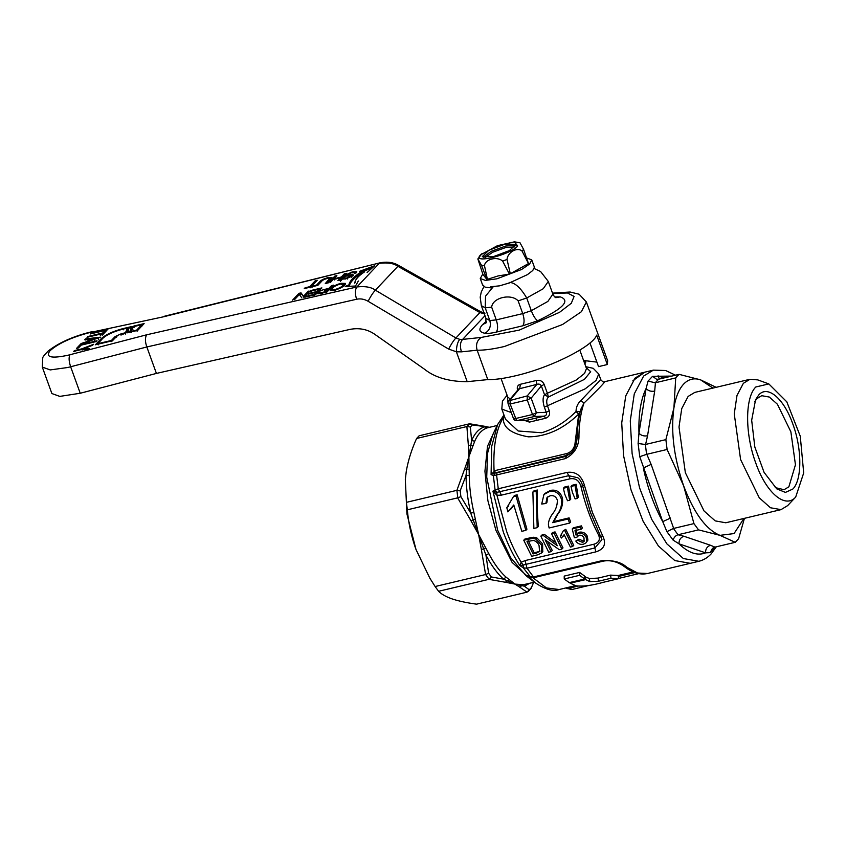 <?xml version="1.0" encoding="UTF-8"?>
<svg xmlns="http://www.w3.org/2000/svg" width="846" height="846" viewBox="0 0 846 846"><rect width="100%" height="100%" fill="white"/><g stroke="black" fill="none" stroke-linecap="round" stroke-linejoin="round"><path stroke-width="1.27" d="M552.671 293.562L567.486 292.97L574.096 296.428L571.283 303.291L559.555 312.311L519.222 330.12L481.247 337.438L462.635 339.394L459.748 339.362L455.92 337.966L479.904 312.576L484.303 313.834M485.964 322.855L482.601 324.589C478.339 329.284 479.132 332.171 484.97 333.261C487.539 333.652 491.304 333.261 496.264 332.097L522.743 325.805L537.739 320.719C563.246 308.494 570.743 300.552 560.242 296.883L554.807 296.967M484.991 315.727L462.635 339.394C460.182 342.133 459.79 346.278 461.472 351.851L477.144 350.202C475.642 344.608 477.007 340.356 481.247 337.438M486.429 322.4L485.837 323.109L485.942 318.371L489.813 320.56L485.213 307.838L485.541 296.153L493.176 286.836M459.748 339.362C457.633 341.995 456.512 346.141 456.385 351.799L461.472 351.851M552.512 293.128L570.077 292.018L579.098 294.218L586.373 301.969L581.392 311.719L562.579 324.494L504.491 346.469C493.419 349.07 484.303 350.318 477.144 350.202L487.793 379.6L467.193 381.673C449.025 381.641 434.823 377.496 424.565 369.258L375.656 334.931C368.285 329.506 359.836 327.635 350.307 329.327L156.415 373.424L146.834 346.966L356.61 299.251C360.491 298.427 364.33 299.114 368.116 301.292L448.666 349.091C451.172 344.185 453.593 340.473 455.92 337.966L375.37 290.167L397.895 266.31C393.76 263.286 387.521 262.313 379.167 263.381L356.896 286.974C365.123 286.033 371.288 287.101 375.37 290.167C373.044 292.674 370.622 296.386 368.116 301.292M487.793 379.6C494.952 379.727 504.068 378.479 515.14 375.867C549.858 367.989 592.866 346.5 596.684 335.132L607.333 364.531L607.661 360.777L586.373 301.969M537.739 320.719C535.581 319.471 533.445 316.129 531.309 310.694L547.859 301.44L552.882 294.144L548.282 281.422L543.248 288.729L526.709 297.982C520.523 287.577 514.675 282.395 509.176 282.458M479.904 312.576L480.866 311.825L398.857 265.57L397.895 266.31L479.904 312.576M596.906 362.12L583.581 360.481M607.333 364.531L598.534 366.625L589.969 342.958M164.748 316.15L380.044 262.82L163.701 316.753L89.137 332.721C71.212 337.501 58.163 343.518 50.009 350.773C45.219 357.224 51.162 358.736 67.828 355.288L146.665 334.794C144.983 337.67 145.047 341.721 146.834 346.966L67.828 367.492L50.21 369.924L42.3 367.079L51.881 393.538L59.791 396.393L80.233 393.253L70.652 366.794C68.864 361.242 68.642 357.234 69.996 354.749M305.025 287.799L309.625 286.709L315.283 280.724L317.261 280.248L311.603 286.244L316.203 285.144L315.463 285.927L304.296 288.581M328.523 282.828L334.91 276.05L336.877 275.585L333.853 278.799L341.298 277.023L344.333 273.818L346.3 273.343L339.912 280.121L337.935 280.586L340.557 277.805L333.113 279.582L330.49 282.353M292.547 300.129L298.934 293.361L301.028 292.853L303.492 296.269L308.356 291.119M310.323 290.643L303.936 297.422L303.492 296.269M301.842 297.919L299.378 294.503L294.514 299.653M317.546 293.488L317.948 292.579C319.344 291.193 321.755 290.093 325.213 289.269L328.861 288.401L331.484 285.62L333.451 285.155L327.064 291.923L319.534 293.657C317.514 293.922 316.986 293.562 317.948 292.579L318.35 293.784L319.693 292.705M90.882 333.218L107.96 329.157L107.231 329.94L90.141 334.001M81.163 343.508L87.032 341.604L89.327 339.172L84.685 339.775L85.467 338.939L100.388 337.173L80.381 344.343L81.163 343.508L81.586 344.682M85.562 348.732L89.581 348.626L88.693 349.567L80.983 349.652L73.739 351.365L74.48 350.582L81.713 348.869L93.695 344.269M92.806 345.21L83.49 348.785M96.254 341.551L81.142 345.147L78.519 347.928L76.552 348.393L79.915 344.83L96.994 340.769L96.254 341.551M87.741 336.539L102.852 332.943L104.661 331.04L106.628 330.564L102.281 335.164M100.314 335.64L102.112 333.726L87.001 337.321M344.756 285.017C343 287.027 339.574 288.761 334.487 290.22L330.046 290.083L330.881 288.38C332.679 286.413 336.074 284.711 341.054 283.283L345.485 283.421L344.756 285.017M309.086 293.372L316.964 291.489L319.185 289.152L310.419 291.236L311.159 290.453L321.892 287.904L315.495 294.672L305.205 297.115M305.945 296.333L314.268 294.355L316.235 292.272L308.346 294.144M345.2 279.106L344.957 277.435C344.407 278.186 345.147 278.323 347.188 277.848L351.354 275.606L346.31 276.103L345.316 275.066L352.507 271.809L356.769 271.735L356.325 272.772M344.988 275.807L345.316 275.066L345.739 276.251M347.336 274.559L348.129 275.077L347.336 274.559L351.851 272.571C354.305 272.042 355.13 272.275 354.337 273.258L354.611 272.539L355.045 273.713M348.552 276.251L348.129 275.077L352.623 274.59L353.364 275.553L346.522 278.609C343.254 279.36 342.07 279.127 342.979 277.9M353.66 274.897L353.364 275.553M342.651 278.704L342.958 277.932M351.756 277.255L351.354 275.606M325.276 283.59L329.76 278.419L327.339 278.461C324.251 279.286 322.294 280.312 321.469 281.517L317.832 285.366L315.854 285.832L319.534 281.94C320.824 280.259 323.637 278.82 327.994 277.636L331.949 277.52L327.243 283.124L325.276 283.59M131.479 331.072L130.76 329.443C129.914 328.766 130.961 327.624 133.901 326.027L144.137 323.584L137.75 330.352L127.492 332.795C130.474 331.241 131.564 330.12 130.76 329.443L130.474 329.126M116.748 336.222L112.486 340.737L95.397 344.798L101.16 338.707C105.718 334.646 113.026 331.272 123.072 328.597L131.616 326.567C128.677 328.163 127.64 329.305 128.486 329.982L128.751 330.278M128.613 330.849L128.486 329.982C129.279 330.659 128.19 331.78 125.219 333.335L120.872 335.005M358.334 280.999L355.521 286.033L345.179 286.434L348.986 284.859C349.377 281.337 353.554 276.906 361.538 271.577L359.36 271.418L374.704 265.718L367.101 272.528M364.7 271.788C358.461 275.807 355.13 279.603 354.738 283.156L355.288 282.268M146.665 334.794L356.896 286.974C355.003 289.618 354.908 293.71 356.61 299.251M156.415 373.424L80.233 393.253M91.252 332.245L163.701 316.753M310.059 287.883L309.625 286.709M310.873 287.016L311.603 286.244L312.026 287.418M315.283 280.724L315.706 281.898M340.779 278.429L341.71 278.207L341.298 277.023M333.123 279.571L333.853 278.799L334.276 279.973M334.91 276.05L335.333 277.234M340.557 277.805L340.98 278.979M345.136 276.208L340.335 281.295M344.333 273.818L344.756 274.992M301.028 292.853L303.915 297.443M298.934 293.361L299.357 294.535L301.451 294.038M309.361 293.298L308.621 294.08M306.654 296.163L305.914 296.946M329.274 289.575L328.343 289.797M329.284 289.575L328.861 288.401M325.213 289.269L325.636 290.442M331.484 285.62L331.907 286.794M89.655 342.07L89.232 340.896L88.534 341.647M89.761 340.356L89.327 339.172M87.032 341.604L87.455 342.789M89.517 339.69L90.48 339.574M85.467 338.939L85.901 340.124M81.713 348.869L82.147 350.043M74.48 350.582L74.903 351.767M79.915 344.83L80.338 346.014M102.546 334.9L102.112 333.726M104.661 331.04L105.084 332.214M102.852 332.943L103.286 334.128L102.345 334.35M330.585 290.516L331.304 289.554L330.881 288.38M343.413 284.097L345.38 284.161M341.054 283.283L341.477 284.457M331.304 289.554L332.256 288.687M319.185 289.152L319.608 290.326M316.964 291.489L317.398 292.674L316.457 292.896M316.235 292.272L316.658 293.446M314.268 294.355L314.691 295.529M319.407 289.766L320.338 289.544M311.159 290.453L311.582 291.627M347.188 277.848L347.611 279.021M353.131 275.764L351.555 275.881M352.623 274.59L353.057 275.764M354.654 272.624L356.526 272.518M352.507 271.809L352.93 272.983M345.887 276.103L347.251 275.14M329.76 278.419L330.194 279.603L329.57 280.661M328.914 279.74L329.337 280.925M329.792 278.514L331.664 278.355M327.994 277.636L328.417 278.81M133.901 326.027L134.324 327.201M142.213 325.847L141.79 324.674L134.218 326.471L131.003 329.686M142.583 325.234L142.043 325.361M348.986 284.859L349.419 286.033L348.795 286.297M371.658 268.182L361.654 271.904M349.419 286.033C349.8 282.511 353.977 278.08 361.961 272.75L361.538 271.577M343.878 285.335L343.772 285.937M332.594 290.58L332.129 289.332L332.848 287.915C334.075 286.456 336.56 285.176 340.325 284.055L343.455 284.182L342.799 285.483C341.625 286.963 339.098 288.285 335.217 289.448L335.64 290.622M132.864 329.136L132.515 328.713L130.95 331.452L131.373 332.626M116.97 336.74L115.468 337.808L115.045 336.634L121.306 333.736L124.965 332.869L125.388 334.043M128.158 329.454L126.879 330.839M127.344 332.066L126.392 330.384M328.555 290.358L328.121 289.173L325.826 291.606L326.26 292.779M324.674 290.633L328.121 289.173M320.93 294.006L320.158 292.674M325.826 291.606L320.507 292.822M91.072 338.95L98.041 338.051L89.232 340.896L91.072 338.95M98.464 339.225L98.041 338.051M343.222 286.657L342.799 285.483M335.217 289.448L332.129 289.332M130.95 331.452L136.682 330.088L137.105 331.262M136.682 330.088L141.79 324.674M124.965 332.869L126.731 330.723C125.895 330.162 126.414 329.221 128.285 327.878L128.708 329.062M128.285 327.878L122.427 329.274C113.47 331.664 106.945 334.667 102.863 338.294L97.755 343.719L98.178 344.893M97.755 343.719L111.418 340.462L111.841 341.647M111.418 340.462L115.045 336.634M744.438 518.334L738.6 538.743L735.227 542.307L714.722 547.182L712.448 548.367L710.164 552.628L705.575 552.84C697.495 556.055 688.644 553.051 679.021 543.841C678.915 540.002 680.554 537.485 683.938 536.269L710.492 545.268C707.097 546.474 705.469 549.001 705.575 552.84L679.021 543.841L673.067 540.055C674.156 537.168 675.817 535.402 678.037 534.757L683.938 536.269M710.492 545.268L714.944 547.129M735.227 542.307L719.988 535.349L698.542 529.882L678.249 534.704M743.909 518.461L734.042 533.572L719.988 535.349C706.135 529.723 694.016 513.205 683.631 485.805L693.942 523.611L698.542 529.882M693.942 523.611L673.437 528.475L678.037 534.757M715.018 547.108L714.69 547.838L714.68 547.193M667.103 449.469L665.876 439.634L673.902 408.036C675.679 397.165 678.926 389.181 683.663 384.084C688.433 379.114 694.058 377.697 700.541 379.833L679.084 374.355L677.36 376.005L675.721 377.919L673.902 408.036C670.677 431.767 673.913 457.686 683.631 485.805L667.103 449.469L646.809 454.291L651.145 464.391L673.659 528.433M716.192 387.32L700.541 379.833L712.924 388.092M750.011 379.272L694.778 392.407L688.126 396.436L681.749 408.597L679.01 427.008L685.355 472.692L704.009 510.921L715.198 520.882L725.762 522.775L781.006 509.641L770.442 507.759L759.253 497.786L740.599 459.568L734.254 413.874L736.993 395.463L743.37 383.301L750.011 379.283L757.794 379.896L768.813 383.915L786.801 401.829L800.263 436.198L803.7 472.946L795.684 497.067C785.3 509.112 766.19 492.848 755.816 463.153C744.892 434.019 744.903 397.514 755.838 386.982L768.813 383.915M673.067 540.055L666.902 531.648L673.437 528.475M666.902 531.648L662.735 521.654L670.561 518.038M665.876 439.634L645.371 444.499L646.598 454.344L639.756 456.671L662.735 521.654C654.138 506.024 647.666 488.131 643.32 467.997L651.145 464.391M795.705 497.046L787.647 505.622L781.006 509.641M639.756 456.671L638.106 443.484L638.963 433.173C638.434 414.329 640.803 399.439 646.09 388.515L648.068 381.081L652.583 376.29L656.549 379.23L658.59 379.22L655.216 382.794L648.068 381.081M675.721 377.919L655.428 382.741L654.688 391.127C651.06 391.709 648.195 390.841 646.09 388.515L638.963 433.173C641.067 435.5 643.933 436.367 647.56 435.785L645.583 444.457M638.106 443.484L645.371 444.499M658.59 379.22L679.084 374.355M632.882 380.721L644.832 372.166L635.092 378.067L625.744 395.896L621.725 422.894L623.565 455.624L631.021 489.897L643.14 521.337L658.378 545.934L674.791 560.56L690.273 563.32L698.817 561.3C703.523 560.126 707.616 557.673 711.116 553.929L716.308 546.802M652.583 376.29L671.756 376.1M664.057 377.929L658.019 375.878L659.351 379.04M758.735 394.976L755.552 399.788L751.671 420.219L754.822 447.005L764.065 472.343L776.723 488.84L785.416 492.414L792.787 489.073C802.135 480.063 802.135 448.866 792.808 423.973C783.935 398.582 767.608 384.687 758.735 394.976M775.232 487.603L784.083 489.707L788.874 486.81L795.452 464.761L790.873 431.809L777.421 404.251L769.352 397.06L761.738 395.695L756.948 398.593L754.78 401.554M525.091 560.581L521.199 562.23C515.69 553.263 510.825 542.984 506.606 531.383L496.962 495.28L492.911 491.145L503.211 531.679C507.949 544.729 513.49 556.002 519.825 565.498L521.199 562.23L523.145 565.075L519.825 565.498L523.293 567.846L523.145 565.075L526.011 564.335L525.091 560.581L593.924 544.221C598.947 542.646 600.48 539.526 598.513 534.873C590.942 520.48 585.072 504.279 580.916 486.27C579.14 480.56 575.576 478.064 570.225 478.773L501.403 495.132L496.962 495.28L496.824 492.372L568.681 475.695L577.723 477.715C579.975 479.386 581.614 482.083 582.63 485.794L590.381 512.274L601.961 539.642L594.844 547.965L593.924 544.221M603.885 381.99C606.54 380.668 599.909 387.69 583.994 403.066C580.959 411.843 579.277 422.461 578.96 434.929C579.298 445.779 574.783 453.668 565.414 458.595L496.591 474.955L497.004 472.766L495.375 472.84L493.377 475.716L495.069 489.855L496.824 492.372L492.911 491.145L498.262 488.766L496.591 474.955L493.377 475.716L491.071 474.553L491.727 446.244L497.585 424.597L492.636 434.95L487.56 453.266L486.714 477.133L497.649 530.262L510.709 557.704L526.106 575.735L535.18 582.757L527.693 575.714L529.945 576.739L533.509 576.94L527.026 568.226L523.293 567.846L530.812 577.353L527.693 575.714L530.812 577.353L534.524 577.48L603.346 561.12C610.569 559.819 617.739 561.755 624.856 566.936L626.875 567.306L637.577 573.038L647.56 573.482L690.273 563.33M571.008 486.45L572.129 485.255L576.137 484.303L578.326 497.279L577.247 498.431L575.132 498.929L572.393 492.404L571.008 486.45L575.016 485.488L577.247 498.431M563.373 488.258L564.494 487.074L568.512 486.122L570.754 499.077L569.675 500.229L567.518 500.737L564.758 494.223L563.373 488.258L567.391 487.307L569.675 500.229M544.951 493.43L550.439 490.416C556.319 489.305 560.316 491.833 562.421 497.987C563.182 504.005 561.67 509.345 557.895 514.008L553.792 521.538L569.104 517.889L570.669 521.982L569.601 523.103L549.117 527.978L548.451 525.049C548.282 521.728 549.604 518.048 552.417 514.03C555.769 510.001 557.408 505.369 557.334 500.134C556.023 496.581 553.633 495.132 550.186 495.777L547.045 497.48L545.85 503.518L541.715 504.026L543.936 494.508L549.318 491.6C554.13 489.707 560.052 493.715 561.332 499.14C562.125 505.147 560.612 510.476 556.827 515.14L552.724 522.659L568.047 519.021L569.104 517.889M547.626 496.951L546.939 502.365L545.85 503.518M532.885 492.012L534.016 490.817L537.337 490.024L537.21 508.605L538.268 526.529L537.199 527.661L533.879 528.443L532.885 492.012L536.205 491.23L537.199 527.661M513.437 496.644L514.569 495.439L517.149 494.825L526.921 529.226L525.852 530.357L521.834 531.309L513.776 504.977L507.864 511.893L506.807 507.737L513.437 496.644L516.018 496.02L525.852 530.357M513.892 505.443L511.174 508.721M506.807 507.737L508.689 505.792M542.582 543.862L541.493 545.014L541.736 552.882L537.76 554.817L531.637 556.277L523.748 540.224L524.816 539.092L530.664 537.696L533.784 537.221L536.787 537.823L542.582 543.862L542.751 551.814M547.616 541.652L552.258 550.439L551.127 551.645L548.726 552.216L540.827 536.163L543.375 535.56L557.313 545.733L551.56 533.615L553.971 533.043L561.86 549.086L559.312 549.699L545.11 539.801L551.127 551.645M540.827 536.163L541.905 535.032L544.454 534.429L555.79 542.751M551.56 533.615L552.639 532.483L555.05 531.901L562.992 547.891L561.86 549.086M561.533 534.915L560.412 536.1L563.299 530.823L565.784 529.353L573.725 545.342L572.594 546.537L570.405 547.055L564.134 534.683L561.321 538.024L560.412 536.1L561.057 535.465M564.282 535L562.495 536.967M576.052 529.501L577.152 533.942L579.679 532.134C583.116 531.796 585.644 533.128 587.261 536.131L587.917 540.086L585.929 542.889L583.486 544.168C580.282 544.792 577.723 543.756 575.809 541.059L579.002 539.166L583.645 541.207L584.47 540.911M577.955 535.634L576.665 537.443L574.371 537.76L572.245 528.94L580.345 527.005L581.287 529.141L574.973 530.643L576.063 535.095L577.659 533.297M572.245 528.94L573.324 527.798L581.424 525.874L582.365 527.999L581.287 529.141M567.328 588.657L566.735 587.727M577.511 490.289L576.412 491.452M576.137 484.303L575.016 485.488M569.876 492.097L568.776 493.26M568.512 486.122L567.391 487.307M553.792 521.538L552.724 522.659M557.895 514.008L556.827 515.14M562.421 497.987L561.332 499.14M550.439 490.416L549.318 491.6M568.047 519.021L569.601 523.103M537.337 490.024L536.205 491.23M517.149 494.825L516.018 496.02M536.787 537.823L535.719 538.965L541.493 545.014M533.784 537.221L532.705 538.363L535.719 538.965M523.748 540.224L532.705 538.363M555.05 531.901L553.971 533.043M544.454 534.429L543.375 535.56M565.784 529.353L564.705 530.495L572.594 546.537M563.299 530.823L564.705 530.495M587.917 540.086L585.929 542.889M587.261 536.131L586.162 537.295L586.796 541.271M579.679 532.134L578.601 533.287C581.942 532.864 584.459 534.196 586.162 537.295M576.063 535.095L578.601 533.287M581.424 525.874L580.345 527.005M583.645 541.207L582.524 542.392L584.036 541.599L584.036 537.94C582.894 535.73 581.17 534.852 578.886 535.307L576.665 537.443M579.002 539.166L577.892 540.34L582.524 542.392M575.809 541.059L577.892 540.34M600.819 536.036L602.955 536.449C606.434 544.105 604.076 549.244 595.859 551.867L527.026 568.226L526.011 564.335L594.844 547.965L595.859 551.867M534.841 577.279L533.509 576.94L602.331 560.581C613.297 560.052 621.472 562.294 626.875 567.306M584.597 576.644L589.44 578.516L598.037 578.104L610.569 575.121L618.056 575.492L618.764 578.632L611.024 578.252L610.569 575.121M579.605 575.322L564.229 578.981L564.219 576.094L579.595 572.435L584.565 576.052L584.745 579.055L579.605 575.322L579.595 572.435M565.583 588.002L571.716 589.567L570.077 587.991L567.137 588.182M491.071 474.553L495.164 470.566L494.73 472.544L491.071 474.553M505.527 419.299L518.196 430.995L541.62 432.75C554.204 428.985 565.667 421.911 576.02 411.537L578.696 414.096C562.981 429.176 546.199 436.748 528.359 436.822C510.868 433.691 502.556 427.272 503.402 417.543L504.269 415.841M495.375 472.84L566.757 455.423L567.19 453.445C571.262 451.901 573.831 448.866 574.899 444.34L578.696 414.096L579.743 413.609M488.777 553.591L485.942 555.135L488.639 573.281L485.604 574.55L489.083 579.288L491.357 576.972L503.56 579.14C497.311 573.525 491.441 565.519 485.942 555.135L470.746 513.152L473.876 512.433L478.614 534.535L488.777 553.591C494.159 563.774 499.912 571.621 506.045 577.131L514.971 584.089L523.166 584.692L526.413 584.036L524.34 586.183L514.971 584.089L503.56 579.14L506.045 577.131M526.244 584.078L534.418 582.164M540.023 551.032L536.586 553.094L533.065 553.929L526.995 541.577L533.435 540.425C536.205 541.271 538.088 542.984 539.061 545.554L539.579 551.708M602.955 536.449L592.348 512.306L584.438 485.318L582.63 485.794M584.438 485.318C581.572 475.621 575.788 471.317 567.095 472.406L570.225 478.773M585.453 576.581L585.665 579.616L570.13 583.169L570.088 582.556M618.764 578.632L603.388 582.291C591.872 585.506 582.725 586.68 575.925 585.813L570.13 583.169M611.024 578.252L598.492 581.234L589.789 581.614L585.665 579.616M564.229 578.981L569.21 582.619L584.745 579.055M494.085 472.671L494.096 470.905C492.964 447.164 496.063 429.377 503.402 417.543L504.628 416.814M497.173 425.475L487.37 427.833C482.135 429.493 477.927 433.966 474.722 441.231L468.885 456.766L469.255 475.494C469.403 487.338 470.947 499.648 473.876 512.433M529.628 583.306L524.34 586.183L529.279 589.831L527.058 592.158L519.677 587.103L523.166 584.692M536.586 553.094L537.707 551.899L534.186 552.745L533.065 553.929M537.707 551.899L540.012 551.074M534.186 552.745L528.073 540.435M578.96 434.929L575.703 438.344M580.398 411.759L576.02 411.537C576.126 407.095 577.755 403.426 580.906 400.528L583.994 403.066L580.768 409.39C578.664 417.237 577.49 426.194 577.247 436.25L577.247 436.25C576.369 446.551 575.037 448.105 571.452 452.959L571.452 452.959M571.769 452.599L565.837 456.406L497.004 472.766M580.906 400.528L600.248 380.044M517.741 390.736C516.652 387.235 517.519 385.089 520.332 384.285L519.782 388.43L510.117 399.989L510.159 404.018L516.62 420.663L526.794 420.261L544.306 416.126C546.379 415.418 547.024 414.149 546.23 412.319L549.255 410.754C550.302 414.477 549.043 416.983 545.49 418.284L529.406 422.112L524.446 420.346M576.433 443.579L574.899 444.34M571.854 452.504L566.757 455.423L565.414 458.595M468.959 469.371L466.706 469.646L468.885 456.766L464.496 469.414L466.706 469.646L466.03 475.473L460.171 490.839L456.893 490.363L457.823 497.797L460.901 496.634L470.746 513.152C467.764 500.113 466.188 487.55 466.03 475.473L469.255 475.494M472.766 445.472L468.346 445.303L468.885 456.766L471.613 440.523L474.722 441.231M489.644 427.262L472.332 424.935L469.625 423.772L467.077 426.479L470.355 427.029L471.613 440.523C474.881 433.11 479.174 428.552 484.515 426.86L487.37 427.833M528.306 591.46L531.119 588.351L533.562 582.365M508.964 579.88L505.348 582.249L514.971 584.089L519.677 587.103M475.209 519.328L470.905 520.639L478.614 534.535L481.385 549.593L485.604 548.039M508.002 403.045L507.41 396.118M520.332 384.285L536.195 380.51L536.861 384.37L518.693 388.927L508.753 400.824L527.206 395.928L531.151 398.149L536.417 412.711L534.207 416.528L517.128 420.589L527.227 420.187L529.406 422.112M505.348 582.249L488.893 579.341L438.609 591.291C441.496 594.252 446.075 596.811 452.324 598.979C458.733 601.104 466.812 602.828 476.573 604.16L526.857 592.2M481.385 549.593L485.604 574.55M470.905 520.639L457.633 497.86L407.338 509.81C408.523 523.314 411.399 536.523 415.968 549.424L429.874 578.23L435.119 586.532L485.403 574.582M513.638 418.125L515.426 418.569L532.504 414.508L534.207 416.528L544.306 416.126L545.49 418.284M586.162 367.608L590.677 371.711L584.47 379.325L548.462 397.017C546.601 398.857 546.241 401.713 547.383 405.594L549.255 410.754M464.496 469.414L456.893 490.363M468.346 445.303L466.886 426.532L416.602 438.482C411.484 449.913 408.026 460.975 406.239 471.666L405.319 479.566L406.408 502.344L456.692 490.384M487.01 426.691L469.625 423.772L419.151 435.775L416.602 438.482M405.319 479.523L406.937 513.956L415.968 549.424L429.874 578.23M438.609 591.291L435.119 586.532M407.338 509.81L406.408 502.344M508.372 403.563L510.159 404.018L527.238 399.957L532.504 414.508L536.417 412.711L546.23 412.319L544.359 407.148C542.614 401.416 542.677 397.282 544.549 394.744L548.462 397.017L547.373 393.263L576.316 379.981L584.533 373.435L586.5 368.549M536.195 380.51C539.907 379.759 542.572 381.07 544.179 384.444L547.373 393.263L544.549 394.744L541.355 385.935L544.179 384.444M541.355 385.935C540.414 384.243 538.913 383.714 536.861 384.37L527.206 395.928L527.238 399.957L531.151 398.149L541.355 385.935M585.03 364.478L585.273 360.385M481.617 265.485L486.81 279.339L482.929 274.4L477.853 258.939L481.617 265.485L484.441 265.454C485.689 258.908 497.311 256.179 502.651 261.128L507.029 259.447C507.674 252.171 517.234 246.821 522.035 251.029L523.589 249.38L520.004 242.77L514.442 241.84L517.699 245.996C509.916 255.185 470.609 264.523 480.687 254.794L497.48 245.668L514.442 241.84M507.029 259.447L510.307 273.755L528.486 263.571L522.035 251.029M502.651 261.128L509.429 274.093L510.307 273.755M484.441 265.454L487.381 279.339L498.114 275.923L509.429 274.093M486.81 279.339L487.381 279.339M505.147 244.092L516.145 244.357L509.324 250.638L493.239 256.698L482.305 256.602L488.777 250.3L505.147 244.092M528.486 263.571L523.589 249.38M482.791 274.009L480.264 278.535L485.424 280.396L496.951 278.799L521.633 269.462L529.628 264.037L531.753 259.891L526.846 258.041M482.516 284.668L485.044 287.111L491.145 287.915L490.712 286.741L499.5 285.853L509.451 282.924L527.449 274.622L532.758 270.509L534.386 267.283M514.823 246.895L505.728 247.54L492.636 252.245L484.938 257.713M492.679 286.826L491.145 287.915M482.601 324.589L486.334 321.269M496.264 332.097C498.019 329.528 498.019 325.456 496.264 319.894L489.813 320.56C491.283 326.144 489.665 330.384 484.97 333.261M522.743 325.805C524.488 323.225 524.499 319.164 522.743 313.602L496.264 319.894L491.663 307.172L485.213 307.838L481.342 305.649L485.942 318.371M560.242 296.883L555.854 297.655M522.743 313.602L531.309 310.694L526.709 297.982L518.143 300.88L522.743 313.602M467.193 381.673L456.385 351.799L448.666 349.091M491.663 307.172C492.531 297.591 511.196 293.245 518.143 300.88M319.534 281.94L319.957 283.114M101.16 338.707L101.583 339.88M128.909 331.167L128.486 329.982M123.495 329.771L123.072 328.597M322.633 293.647L322.21 292.473M94.572 340.483L94.149 339.309M132.938 329.887L132.515 328.713M121.306 333.736L121.729 334.921M714.69 547.838L710.164 552.628M675.52 375.201L665.591 370.506L653.376 370.136L643.637 376.036L634.278 393.866L630.27 420.864L632.11 453.593L639.565 487.867L651.684 519.307L666.923 543.904L683.335 558.529L698.817 561.289M654.688 391.127L647.56 435.785M535.18 582.757C545.395 589.535 553.369 591.798 559.111 589.535L546.431 587.928L532.885 577.712M530.854 579.415L512.094 562.389L495.946 530.41L487.888 500.684L484.927 471.18L487.508 446.233L495.238 429.514M530.664 537.696L529.585 538.839M501.403 495.132L498.262 488.766L567.095 472.406M582.683 485.794L580.916 486.27M600.734 535.666L598.513 534.873M634.923 572.583L618.299 576.538M577.67 586.193L570.077 587.991L569.538 587.061M602.331 560.581L603.674 560.919M579.161 581.054L579.098 580.092M598.492 581.234L598.037 578.104M589.789 581.614L589.44 578.516M495.164 470.566L567.19 453.445M511.291 412.562L501.815 409.062L502.429 401.173L507.082 395.23M529.279 589.831L531.267 587.727M488.639 573.281L491.357 576.972M653.376 370.136L604.467 381.758C603.758 382.371 602.553 381.694 600.829 379.748L598.746 373.974L596.102 380.414L585.136 388.864L544.359 407.148M535.381 418.178L537.083 420.198M460.171 490.839L460.901 496.634M472.332 424.935L470.355 427.029M507.748 397.06L510.244 399.037M584.628 363.389L585.612 360.385A3.225 3.225 0 0 1 585.654 362.426M515.944 245.488L505.76 246.017L491.166 251.325L483.182 257.343M552.882 294.144C554.035 296.312 555.071 297.506 556.002 297.718M483.859 286.826L481.258 292.007L480.19 297.136L481.342 305.649M485.001 313.179L480.866 311.825M548.282 281.422L540.594 271.524L534.26 268.552M380.044 262.82C387.331 261.446 393.602 262.366 398.857 265.57M351.925 276.896L351.502 275.722M347.59 276.092L347.167 274.918M92.415 331.621L90.099 332.14C72.608 336.581 58.649 342.873 48.211 351.016C44.478 354.834 42.649 357.139 42.734 357.953L42.3 367.079M320.095 293.816L319.672 292.642M343.878 285.356L343.455 284.182M132.283 328.47L132.716 329.644M543.936 494.508L545.057 493.324M510.233 509.715L511.333 508.562M541.736 552.882L542.857 551.698M559.111 589.535L575.46 585.654M618.066 575.523L633.231 571.917M503.962 414.984L497.585 424.597M571.716 589.567L590.074 585.199M618.712 578.4L638.772 573.63M647.56 573.482C640.221 575.09 632.66 572.911 624.856 566.936M505.548 419.373L501.815 409.062M533.667 582.344L531.108 588.351M598.746 373.974L593.215 368.306L585.834 366.72M507.716 396.954L501.075 378.606M586.458 368.444L579.817 350.096M508.753 400.824A3.225 3.225 0 0 0 508.192 403.986L513.459 418.537A3.225 3.225 0 0 0 516.62 420.663M482.009 253.578L477.853 258.939M534.26 266.818L531.753 259.891M482.654 285.155L480.264 278.535"/></g></svg>
